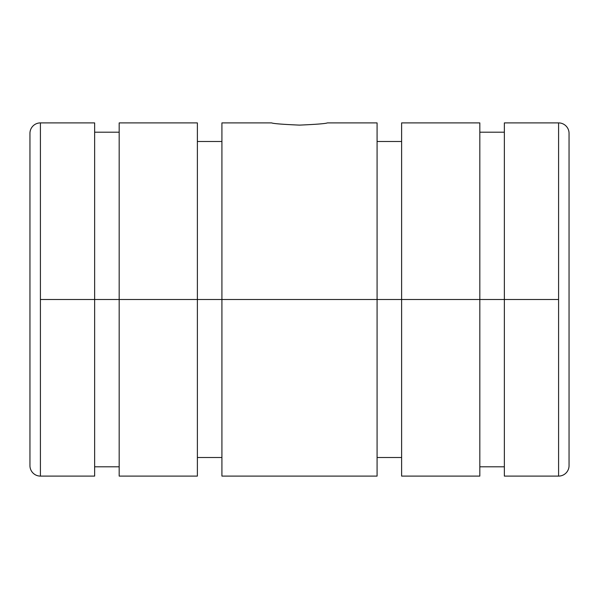 <?xml version="1.0" encoding="UTF-8"?>
<svg xmlns="http://www.w3.org/2000/svg" width="599" height="599" viewBox="0 0 599 599"><rect width="100%" height="100%" fill="white"/><g stroke="black" fill="none" stroke-linecap="round" stroke-linejoin="round"><path stroke-width="0.9" d="M40.41 476.1L94.642 476.1L94.642 299.5L94.642 466.808L119.179 466.808L119.179 299.5L119.179 476.1L197.378 476.1L197.378 299.5L197.378 457.509L221.922 457.509L221.922 299.5L221.922 476.1L377.078 476.1L377.078 299.5L221.922 299.5L377.078 299.5L377.078 122.9L327.383 122.9C325.729 123.634 316.437 124.375 299.5 125.116C282.563 124.375 273.271 123.634 271.617 122.9L221.922 122.9L221.922 299.5L221.922 141.491L197.378 141.491L197.378 299.5L221.922 299.5L119.179 299.5L197.378 299.5L197.378 122.9L119.179 122.9L119.179 299.5L119.179 132.192L94.642 132.192L94.642 299.5L119.179 299.5L40.41 299.5L40.41 476.1A10.46 10.46 0 0 1 29.95 465.648L29.95 133.352A10.46 10.46 0 0 1 40.41 122.9A10.46 10.46 0 0 0 29.95 133.352L29.95 465.648A10.46 10.46 0 0 0 40.41 476.1L40.41 122.9L40.41 299.5L94.642 299.5L94.642 122.9L40.41 122.9M558.59 122.9A10.46 10.46 0 0 1 569.05 133.352A10.46 10.46 0 0 0 558.59 122.9L558.59 476.1A10.46 10.46 0 0 0 569.05 465.648L569.05 133.352L569.05 465.648A10.46 10.46 0 0 1 558.59 476.1L558.59 122.9L504.358 122.9L504.358 299.5L558.59 299.5L479.821 299.5L504.358 299.5L504.358 132.192L479.821 132.192L479.821 299.5L479.821 122.9L401.622 122.9L401.622 299.5L479.821 299.5L377.078 299.5L401.622 299.5L401.622 141.491L377.078 141.491L377.078 457.509L401.622 457.509L401.622 299.5L401.622 476.1L479.821 476.1L479.821 299.5L479.821 466.808L504.358 466.808L504.358 299.5L504.358 476.1L558.59 476.1"/></g></svg>

